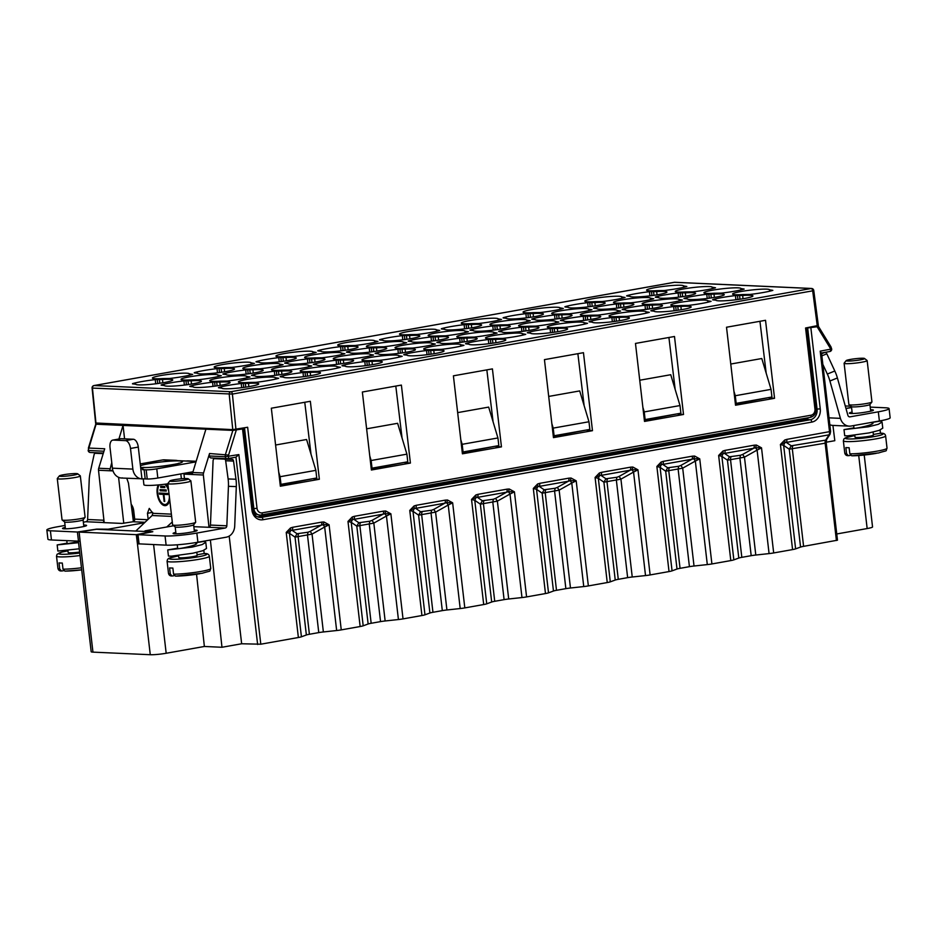 <?xml version="1.0" encoding="UTF-8"?>
<svg xmlns="http://www.w3.org/2000/svg" width="937" height="937" viewBox="0 0 937 937"><rect width="100%" height="100%" fill="white"/><g stroke="black" fill="none" stroke-linecap="round" stroke-linejoin="round"><path stroke-width="1.41" d="M707.868 302.206L707.728 300.777A18.588 1.851 -6.6 0 0 704.882 300.133A18.588 1.851 -6.6 0 0 684.022 301.737A18.588 1.851 -6.6 0 0 670.798 305.052A18.588 1.851 -6.6 0 0 673.644 305.696A18.588 1.851 -6.6 0 0 681.07 305.521L688.285 305.415A27.15 2.694 -6.6 0 0 711.066 301.363L711.066 301.363M711.007 301.374L707.728 300.777M218.567 387.766L221.823 388.129A18.588 1.851 -6.6 0 0 224.657 388.773A18.588 1.851 -6.6 0 0 245.494 387.18A18.588 1.851 -6.6 0 0 258.741 383.854A18.588 1.851 -6.6 0 0 255.906 383.21A18.588 1.851 -6.6 0 0 248.481 383.385L243.304 383.374L243.702 387.426M243.304 383.374L241.266 383.491A27.15 2.694 -6.6 0 0 218.485 387.543L218.508 387.766M241.219 382.624A18.588 1.851 -6.6 0 0 248.645 382.448L255.86 382.343A27.15 2.694 -6.6 0 0 278.64 378.29L275.302 377.705A18.588 1.851 -6.6 0 0 272.456 377.072A18.588 1.851 -6.6 0 0 251.596 378.665A18.588 1.851 -6.6 0 0 238.385 381.991A18.588 1.851 -6.6 0 0 241.219 382.624M280.339 376.779L283.595 377.142A18.588 1.851 -6.6 0 0 286.441 377.775A18.588 1.851 -6.6 0 0 307.266 376.182A18.588 1.851 -6.6 0 0 320.513 372.867A18.588 1.851 -6.6 0 0 317.678 372.223A18.588 1.851 -6.6 0 0 310.252 372.399L305.087 372.376L305.474 376.44M305.087 372.376L303.038 372.504A27.15 2.694 -6.6 0 0 280.257 376.557L280.28 376.779M302.991 371.638A18.588 1.851 -6.6 0 0 310.416 371.462L317.631 371.357A27.15 2.694 -6.6 0 0 340.412 367.304L337.074 366.718A18.588 1.851 -6.6 0 0 334.24 366.074A18.588 1.851 -6.6 0 0 313.38 367.679A18.588 1.851 -6.6 0 0 300.156 370.993A18.588 1.851 -6.6 0 0 302.991 371.638M342.122 365.793L345.378 366.144A18.588 1.851 -6.6 0 0 348.213 366.789A18.588 1.851 -6.6 0 0 369.037 365.196A18.588 1.851 -6.6 0 0 382.296 361.881A18.588 1.851 -6.6 0 0 379.45 361.237A18.588 1.851 -6.6 0 0 372.024 361.413L366.859 361.389L367.257 365.442M366.859 361.389L364.821 361.518A27.15 2.694 -6.6 0 0 342.028 365.571L342.064 365.781M364.762 360.651A18.588 1.851 -6.6 0 0 372.2 360.476L379.403 360.37A27.15 2.694 -6.6 0 0 402.196 356.306L398.846 355.732A18.588 1.851 -6.6 0 0 396.011 355.088A18.588 1.851 -6.6 0 0 375.151 356.681A18.588 1.851 -6.6 0 0 361.928 360.007A18.588 1.851 -6.6 0 0 364.762 360.651M403.894 354.795L407.15 355.158A18.588 1.851 -6.6 0 0 409.984 355.802A18.588 1.851 -6.6 0 0 430.809 354.209A18.588 1.851 -6.6 0 0 444.068 350.883A18.588 1.851 -6.6 0 0 441.233 350.239A18.588 1.851 -6.6 0 0 433.796 350.415L428.631 350.403L429.029 354.455M428.631 350.403L426.593 350.52A27.15 2.694 -6.6 0 0 403.8 354.573L403.835 354.795M426.546 349.653A18.588 1.851 -6.6 0 0 433.972 349.478L441.175 349.372A27.15 2.694 -6.6 0 0 463.967 345.32L460.617 344.734A18.588 1.851 -6.6 0 0 457.783 344.102A18.588 1.851 -6.6 0 0 436.923 345.694A18.588 1.851 -6.6 0 0 423.7 349.021A18.588 1.851 -6.6 0 0 426.546 349.653M465.666 343.809L468.922 344.172A18.588 1.851 -6.6 0 0 471.756 344.804A18.588 1.851 -6.6 0 0 492.593 343.211A18.588 1.851 -6.6 0 0 505.839 339.897A18.588 1.851 -6.6 0 0 503.005 339.253A18.588 1.851 -6.6 0 0 495.579 339.428L490.414 339.405L490.801 343.469M490.414 339.405L488.364 339.534A27.15 2.694 -6.6 0 0 465.584 343.586L465.607 343.809M488.318 338.667A18.588 1.851 -6.6 0 0 495.743 338.491L502.958 338.386A27.15 2.694 -6.6 0 0 525.739 334.333L522.401 333.748A18.588 1.851 -6.6 0 0 519.555 333.103A18.588 1.851 -6.6 0 0 498.707 334.708A18.588 1.851 -6.6 0 0 485.483 338.023A18.588 1.851 -6.6 0 0 488.318 338.667M527.449 332.822L530.693 333.174A18.588 1.851 -6.6 0 0 533.54 333.818A18.588 1.851 -6.6 0 0 554.364 332.225A18.588 1.851 -6.6 0 0 567.623 328.91A18.588 1.851 -6.6 0 0 564.777 328.266A18.588 1.851 -6.6 0 0 557.351 328.442L552.186 328.418L552.584 332.471M552.186 328.418L550.148 328.547A27.15 2.694 -6.6 0 0 527.355 332.6L527.379 332.811M550.089 327.681A18.588 1.851 -6.6 0 0 557.527 327.505L564.73 327.4A27.15 2.694 -6.6 0 0 587.511 323.335L584.173 322.761A18.588 1.851 -6.6 0 0 581.338 322.117A18.588 1.851 -6.6 0 0 560.478 323.71A18.588 1.851 -6.6 0 0 547.255 327.036A18.588 1.851 -6.6 0 0 550.089 327.681M589.221 321.824L592.477 322.187A18.588 1.851 -6.6 0 0 595.311 322.832A18.588 1.851 -6.6 0 0 616.136 321.239A18.588 1.851 -6.6 0 0 629.395 317.912A18.588 1.851 -6.6 0 0 626.56 317.268A18.588 1.851 -6.6 0 0 619.123 317.444L613.958 317.432L614.356 321.485M613.958 317.432L611.92 317.549A27.15 2.694 -6.6 0 0 589.127 321.602L589.162 321.824M611.861 316.683A18.588 1.851 -6.6 0 0 619.298 316.507L626.502 316.401A27.15 2.694 -6.6 0 0 649.294 312.349L645.944 311.763A18.588 1.851 -6.6 0 0 643.11 311.131A18.588 1.851 -6.6 0 0 622.25 312.724A18.588 1.851 -6.6 0 0 609.027 316.05A18.588 1.851 -6.6 0 0 611.861 316.683M650.992 310.838L654.249 311.201A18.588 1.851 -6.6 0 0 657.083 311.834A18.588 1.851 -6.6 0 0 677.919 310.241A18.588 1.851 -6.6 0 0 691.166 306.926A18.588 1.851 -6.6 0 0 688.332 306.282A18.588 1.851 -6.6 0 0 680.906 306.458L675.729 306.434L676.127 310.498M675.729 306.434L673.691 306.563A27.15 2.694 -6.6 0 0 650.91 310.615L650.934 310.838M712.764 299.852L716.02 300.203A18.588 1.851 -6.6 0 0 718.866 300.847A18.588 1.851 -6.6 0 0 739.691 299.254A18.588 1.851 -6.6 0 0 752.938 295.94A18.588 1.851 -6.6 0 0 750.104 295.296A18.588 1.851 -6.6 0 0 742.678 295.471L737.513 295.448L737.899 299.5M737.513 295.448L735.463 295.577A27.15 2.694 -6.6 0 0 712.682 299.629L712.706 299.84M735.416 294.71A18.588 1.851 -6.6 0 0 742.842 294.534L750.057 294.429A27.15 2.694 -6.6 0 0 772.838 290.365L769.5 289.791A18.588 1.851 -6.6 0 0 766.665 289.146A18.588 1.851 -6.6 0 0 745.805 290.739A18.588 1.851 -6.6 0 0 732.582 294.066A18.588 1.851 -6.6 0 0 735.416 294.71M189.906 386.477L193.163 386.829A18.588 1.851 -6.6 0 0 195.997 387.473A18.588 1.851 -6.6 0 0 216.822 385.88A18.588 1.851 -6.6 0 0 230.08 382.565A18.588 1.851 -6.6 0 0 227.246 381.921A18.588 1.851 -6.6 0 0 219.808 382.097L214.643 382.073L215.041 386.126M214.643 382.073L212.605 382.202A27.15 2.694 -6.6 0 0 189.813 386.255L189.848 386.466M212.547 381.336A18.588 1.851 -6.6 0 0 219.984 381.16L227.187 381.054A27.15 2.694 -6.6 0 0 249.98 376.99L246.63 376.416A18.588 1.851 -6.6 0 0 243.796 375.772A18.588 1.851 -6.6 0 0 222.936 377.365A18.588 1.851 -6.6 0 0 209.712 380.691A18.588 1.851 -6.6 0 0 212.547 381.336M251.678 375.479L254.934 375.842A18.588 1.851 -6.6 0 0 257.769 376.487A18.588 1.851 -6.6 0 0 278.605 374.894A18.588 1.851 -6.6 0 0 291.852 371.567A18.588 1.851 -6.6 0 0 289.018 370.923A18.588 1.851 -6.6 0 0 281.58 371.099L276.415 371.087L276.813 375.14M276.415 371.087L274.377 371.204A27.15 2.694 -6.6 0 0 251.596 375.257L251.62 375.479M274.33 370.338A18.588 1.851 -6.6 0 0 281.756 370.162L288.971 370.056A27.15 2.694 -6.6 0 0 311.752 366.004L308.414 365.418A18.588 1.851 -6.6 0 0 305.567 364.786A18.588 1.851 -6.6 0 0 284.707 366.379A18.588 1.851 -6.6 0 0 271.484 369.705A18.588 1.851 -6.6 0 0 274.33 370.338M313.45 364.493L316.706 364.856A18.588 1.851 -6.6 0 0 319.552 365.489A18.588 1.851 -6.6 0 0 340.377 363.896A18.588 1.851 -6.6 0 0 353.624 360.581A18.588 1.851 -6.6 0 0 350.789 359.937A18.588 1.851 -6.6 0 0 343.364 360.113L338.198 360.089L338.585 364.153M338.198 360.089L336.149 360.218A27.15 2.694 -6.6 0 0 313.368 364.27L313.391 364.493M336.102 359.351A18.588 1.851 -6.6 0 0 343.528 359.176L350.743 359.07A27.15 2.694 -6.6 0 0 373.523 355.018L370.185 354.432A18.588 1.851 -6.6 0 0 367.351 353.788A18.588 1.851 -6.6 0 0 346.491 355.392A18.588 1.851 -6.6 0 0 333.267 358.707A18.588 1.851 -6.6 0 0 336.102 359.351M375.233 353.507L378.489 353.858A18.588 1.851 -6.6 0 0 381.324 354.502A18.588 1.851 -6.6 0 0 402.149 352.909A18.588 1.851 -6.6 0 0 415.407 349.595A18.588 1.851 -6.6 0 0 412.561 348.951A18.588 1.851 -6.6 0 0 405.135 349.126L399.97 349.103L400.368 353.155M399.97 349.103L397.932 349.232A27.15 2.694 -6.6 0 0 375.14 353.284L375.175 353.495M397.874 348.365A18.588 1.851 -6.6 0 0 405.311 348.189L412.514 348.084A27.15 2.694 -6.6 0 0 435.307 344.02L431.957 343.446A18.588 1.851 -6.6 0 0 429.123 342.801A18.588 1.851 -6.6 0 0 408.263 344.394A18.588 1.851 -6.6 0 0 395.039 347.721A18.588 1.851 -6.6 0 0 397.874 348.365M437.005 342.509L440.261 342.872A18.588 1.851 -6.6 0 0 443.096 343.516A18.588 1.851 -6.6 0 0 463.92 341.923A18.588 1.851 -6.6 0 0 477.179 338.597A18.588 1.851 -6.6 0 0 474.345 337.952A18.588 1.851 -6.6 0 0 466.907 338.128L461.742 338.116L462.14 342.169M461.742 338.116L459.704 338.234A27.15 2.694 -6.6 0 0 436.911 342.286L436.947 342.509M459.657 337.367A18.588 1.851 -6.6 0 0 467.083 337.191L474.286 337.086A27.15 2.694 -6.6 0 0 497.078 333.033L493.729 332.448A18.588 1.851 -6.6 0 0 490.894 331.815A18.588 1.851 -6.6 0 0 470.034 333.408A18.588 1.851 -6.6 0 0 456.811 336.734A18.588 1.851 -6.6 0 0 459.657 337.367M498.777 331.522L502.033 331.885A18.588 1.851 -6.6 0 0 504.867 332.518A18.588 1.851 -6.6 0 0 525.704 330.925A18.588 1.851 -6.6 0 0 538.951 327.61A18.588 1.851 -6.6 0 0 536.116 326.966A18.588 1.851 -6.6 0 0 528.691 327.142L523.525 327.118L523.912 331.183M523.525 327.118L521.476 327.247A27.15 2.694 -6.6 0 0 498.695 331.3L498.718 331.522M521.429 326.381A18.588 1.851 -6.6 0 0 528.855 326.205L536.069 326.099A27.15 2.694 -6.6 0 0 558.85 322.047L555.512 321.461A18.588 1.851 -6.6 0 0 552.666 320.817A18.588 1.851 -6.6 0 0 531.818 322.422A18.588 1.851 -6.6 0 0 518.594 325.736A18.588 1.851 -6.6 0 0 521.429 326.381M560.549 320.536L563.805 320.887A18.588 1.851 -6.6 0 0 566.651 321.532A18.588 1.851 -6.6 0 0 587.476 319.939A18.588 1.851 -6.6 0 0 600.734 316.624A18.588 1.851 -6.6 0 0 597.888 315.98A18.588 1.851 -6.6 0 0 590.462 316.156L585.297 316.132L585.695 320.185M585.297 316.132L583.247 316.261A27.15 2.694 -6.6 0 0 560.467 320.313L560.49 320.524M583.201 315.394A18.588 1.851 -6.6 0 0 590.626 315.219L597.841 315.113A27.15 2.694 -6.6 0 0 620.622 311.049L617.284 310.475A18.588 1.851 -6.6 0 0 614.449 309.831A18.588 1.851 -6.6 0 0 593.589 311.424A18.588 1.851 -6.6 0 0 580.366 314.75A18.588 1.851 -6.6 0 0 583.201 315.394M622.332 309.538L625.588 309.901A18.588 1.851 -6.6 0 0 628.422 310.545A18.588 1.851 -6.6 0 0 649.247 308.952A18.588 1.851 -6.6 0 0 662.506 305.626A18.588 1.851 -6.6 0 0 659.671 304.982A18.588 1.851 -6.6 0 0 652.234 305.157L647.069 305.146L647.467 309.198M647.069 305.146L645.031 305.263A27.15 2.694 -6.6 0 0 622.238 309.315L622.273 309.538M644.972 304.396A18.588 1.851 -6.6 0 0 652.41 304.22L659.613 304.115A27.15 2.694 -6.6 0 0 682.405 300.063L679.056 299.477A18.588 1.851 -6.6 0 0 676.221 298.844A18.588 1.851 -6.6 0 0 655.361 300.437A18.588 1.851 -6.6 0 0 642.138 303.764A18.588 1.851 -6.6 0 0 644.972 304.396M684.104 298.552L687.36 298.915A18.588 1.851 -6.6 0 0 690.194 299.547A18.588 1.851 -6.6 0 0 711.019 297.954A18.588 1.851 -6.6 0 0 724.278 294.64A18.588 1.851 -6.6 0 0 721.443 293.995A18.588 1.851 -6.6 0 0 714.006 294.171L708.841 294.148L709.239 298.212M708.841 294.148L706.803 294.277A27.15 2.694 -6.6 0 0 684.022 298.329L684.045 298.552M706.756 293.41A18.588 1.851 -6.6 0 0 714.181 293.234L721.385 293.129A27.15 2.694 -6.6 0 0 744.177 289.076L740.839 288.491A18.588 1.851 -6.6 0 0 737.993 287.846A18.588 1.851 -6.6 0 0 717.133 289.451A18.588 1.851 -6.6 0 0 703.91 292.766A18.588 1.851 -6.6 0 0 706.756 293.41M161.234 385.177L164.49 385.54A18.588 1.851 -6.6 0 0 167.336 386.173A18.588 1.851 -6.6 0 0 188.161 384.58A18.588 1.851 -6.6 0 0 201.42 381.265A18.588 1.851 -6.6 0 0 198.574 380.621A18.588 1.851 -6.6 0 0 191.148 380.797L185.983 380.773L186.381 384.838M185.983 380.773L183.933 380.902A27.15 2.694 -6.6 0 0 161.152 384.955L161.176 385.177M183.886 380.035A18.588 1.851 -6.6 0 0 191.312 379.86L198.527 379.754A27.15 2.694 -6.6 0 0 221.308 375.702L217.97 375.116A18.588 1.851 -6.6 0 0 215.135 374.472A18.588 1.851 -6.6 0 0 194.275 376.077A18.588 1.851 -6.6 0 0 181.052 379.391A18.588 1.851 -6.6 0 0 183.886 380.035M223.018 374.191L226.274 374.542A18.588 1.851 -6.6 0 0 229.108 375.187A18.588 1.851 -6.6 0 0 249.933 373.594A18.588 1.851 -6.6 0 0 263.192 370.279A18.588 1.851 -6.6 0 0 260.345 369.635A18.588 1.851 -6.6 0 0 252.92 369.81L247.755 369.787L248.153 373.84M247.755 369.787L245.717 369.916A27.15 2.694 -6.6 0 0 222.924 373.968L222.959 374.179M245.658 369.049A18.588 1.851 -6.6 0 0 253.095 368.873L260.299 368.768A27.15 2.694 -6.6 0 0 283.091 364.704L279.741 364.13A18.588 1.851 -6.6 0 0 276.907 363.486A18.588 1.851 -6.6 0 0 256.047 365.079A18.588 1.851 -6.6 0 0 242.824 368.405A18.588 1.851 -6.6 0 0 245.658 369.049M284.789 363.193L288.046 363.556A18.588 1.851 -6.6 0 0 290.88 364.2A18.588 1.851 -6.6 0 0 311.705 362.607A18.588 1.851 -6.6 0 0 324.963 359.281A18.588 1.851 -6.6 0 0 322.129 358.637A18.588 1.851 -6.6 0 0 314.691 358.812L309.526 358.789L309.924 362.853M309.526 358.789L307.488 358.918A27.15 2.694 -6.6 0 0 284.707 362.97L284.731 363.193M307.441 358.051A18.588 1.851 -6.6 0 0 314.867 357.875L322.07 357.77A27.15 2.694 -6.6 0 0 344.863 353.717L341.525 353.132A18.588 1.851 -6.6 0 0 338.679 352.499A18.588 1.851 -6.6 0 0 317.819 354.092A18.588 1.851 -6.6 0 0 304.595 357.419A18.588 1.851 -6.6 0 0 307.441 358.051M346.561 352.207L349.817 352.57A18.588 1.851 -6.6 0 0 352.663 353.202A18.588 1.851 -6.6 0 0 373.488 351.609A18.588 1.851 -6.6 0 0 386.735 348.295A18.588 1.851 -6.6 0 0 383.901 347.65A18.588 1.851 -6.6 0 0 376.475 347.826L371.31 347.803L371.696 351.867M371.31 347.803L369.26 347.932A27.15 2.694 -6.6 0 0 346.479 351.984L346.503 352.207M369.213 347.065A18.588 1.851 -6.6 0 0 376.639 346.889L383.854 346.784A27.15 2.694 -6.6 0 0 406.635 342.731L403.297 342.146A18.588 1.851 -6.6 0 0 400.462 341.501A18.588 1.851 -6.6 0 0 379.602 343.106A18.588 1.851 -6.6 0 0 366.379 346.421A18.588 1.851 -6.6 0 0 369.213 347.065M408.345 341.22L411.589 341.572A18.588 1.851 -6.6 0 0 414.435 342.216A18.588 1.851 -6.6 0 0 435.26 340.623A18.588 1.851 -6.6 0 0 448.518 337.308A18.588 1.851 -6.6 0 0 445.672 336.664A18.588 1.851 -6.6 0 0 438.247 336.84L433.081 336.816L433.48 340.869M433.081 336.816L431.043 336.945A27.15 2.694 -6.6 0 0 408.251 340.998L408.274 341.209M430.985 336.078A18.588 1.851 -6.6 0 0 438.422 335.903L445.625 335.797A27.15 2.694 -6.6 0 0 468.406 331.733L465.068 331.159A18.588 1.851 -6.6 0 0 462.234 330.515A18.588 1.851 -6.6 0 0 441.374 332.108A18.588 1.851 -6.6 0 0 428.15 335.434A18.588 1.851 -6.6 0 0 430.985 336.078M470.116 330.222L473.372 330.585A18.588 1.851 -6.6 0 0 476.207 331.229A18.588 1.851 -6.6 0 0 497.032 329.637A18.588 1.851 -6.6 0 0 510.29 326.31A18.588 1.851 -6.6 0 0 507.456 325.666A18.588 1.851 -6.6 0 0 500.018 325.842L494.853 325.818L495.251 329.883M494.853 325.818L492.815 325.947A27.15 2.694 -6.6 0 0 470.023 330L470.058 330.222M492.768 325.08A18.588 1.851 -6.6 0 0 500.194 324.905L507.397 324.799A27.15 2.694 -6.6 0 0 530.19 320.747L526.84 320.161A18.588 1.851 -6.6 0 0 524.006 319.529A18.588 1.851 -6.6 0 0 503.146 321.122A18.588 1.851 -6.6 0 0 489.922 324.448A18.588 1.851 -6.6 0 0 492.768 325.08M531.888 319.236L535.144 319.599A18.588 1.851 -6.6 0 0 537.979 320.231A18.588 1.851 -6.6 0 0 558.815 318.639A18.588 1.851 -6.6 0 0 572.062 315.324A18.588 1.851 -6.6 0 0 569.227 314.68A18.588 1.851 -6.6 0 0 561.802 314.855L556.625 314.832L557.023 318.896M556.625 314.832L554.587 314.961A27.15 2.694 -6.6 0 0 531.806 319.013L531.829 319.236M554.54 314.094A18.588 1.851 -6.6 0 0 561.966 313.918L569.181 313.813A27.15 2.694 -6.6 0 0 591.961 309.76L588.623 309.175A18.588 1.851 -6.6 0 0 585.777 308.531A18.588 1.851 -6.6 0 0 564.917 310.135A18.588 1.851 -6.6 0 0 551.706 313.45A18.588 1.851 -6.6 0 0 554.54 314.094M593.66 308.25L596.916 308.601A18.588 1.851 -6.6 0 0 599.762 309.245A18.588 1.851 -6.6 0 0 620.587 307.652A18.588 1.851 -6.6 0 0 633.845 304.338A18.588 1.851 -6.6 0 0 630.999 303.693A18.588 1.851 -6.6 0 0 623.573 303.869L618.408 303.846L618.807 307.898M618.408 303.846L616.359 303.975A27.15 2.694 -6.6 0 0 593.578 308.027L593.601 308.238M616.312 303.108A18.588 1.851 -6.6 0 0 623.737 302.932L630.952 302.827A27.15 2.694 -6.6 0 0 653.733 298.762L650.395 298.189A18.588 1.851 -6.6 0 0 647.561 297.544A18.588 1.851 -6.6 0 0 626.701 299.137A18.588 1.851 -6.6 0 0 613.477 302.464A18.588 1.851 -6.6 0 0 616.312 303.108M655.443 297.252L658.699 297.615A18.588 1.851 -6.6 0 0 661.534 298.259A18.588 1.851 -6.6 0 0 682.359 296.666A18.588 1.851 -6.6 0 0 695.617 293.34A18.588 1.851 -6.6 0 0 692.771 292.695A18.588 1.851 -6.6 0 0 685.345 292.871L680.18 292.848L680.578 296.912M680.18 292.848L678.142 292.976A27.15 2.694 -6.6 0 0 655.35 297.029L655.385 297.252M678.083 292.11A18.588 1.851 -6.6 0 0 685.521 291.934L692.724 291.829A27.15 2.694 -6.6 0 0 715.517 287.776L712.167 287.19A18.588 1.851 -6.6 0 0 709.332 286.558A18.588 1.851 -6.6 0 0 688.472 288.151A18.588 1.851 -6.6 0 0 675.249 291.477A18.588 1.851 -6.6 0 0 678.083 292.11M132.574 383.877L135.83 384.24A18.588 1.851 -6.6 0 0 138.664 384.884A18.588 1.851 -6.6 0 0 159.501 383.292A18.588 1.851 -6.6 0 0 172.748 379.965A18.588 1.851 -6.6 0 0 169.913 379.321A18.588 1.851 -6.6 0 0 162.488 379.497L157.311 379.473L157.709 383.538M157.311 379.473L155.273 379.602A27.15 2.694 -6.6 0 0 132.492 383.655L132.515 383.877M155.226 378.735A18.588 1.851 -6.6 0 0 162.651 378.56L169.866 378.454A27.15 2.694 -6.6 0 0 192.647 374.402L189.309 373.816A18.588 1.851 -6.6 0 0 186.463 373.184A18.588 1.851 -6.6 0 0 165.603 374.777A18.588 1.851 -6.6 0 0 152.391 378.103A18.588 1.851 -6.6 0 0 155.226 378.735M194.346 372.891L197.602 373.254A18.588 1.851 -6.6 0 0 200.448 373.886A18.588 1.851 -6.6 0 0 221.273 372.294A18.588 1.851 -6.6 0 0 234.519 368.979A18.588 1.851 -6.6 0 0 231.685 368.335A18.588 1.851 -6.6 0 0 224.259 368.51L219.094 368.487L219.481 372.551M219.094 368.487L217.044 368.616A27.15 2.694 -6.6 0 0 194.264 372.668L194.287 372.891M216.997 367.749A18.588 1.851 -6.6 0 0 224.423 367.573L231.638 367.468A27.15 2.694 -6.6 0 0 254.419 363.415L251.081 362.83A18.588 1.851 -6.6 0 0 248.246 362.186A18.588 1.851 -6.6 0 0 227.386 363.79A18.588 1.851 -6.6 0 0 214.163 367.105A18.588 1.851 -6.6 0 0 216.997 367.749M256.129 361.905L259.385 362.256A18.588 1.851 -6.6 0 0 262.219 362.9A18.588 1.851 -6.6 0 0 283.044 361.307A18.588 1.851 -6.6 0 0 296.303 357.993A18.588 1.851 -6.6 0 0 293.457 357.348A18.588 1.851 -6.6 0 0 286.031 357.524L280.866 357.501L281.264 361.553M280.866 357.501L278.828 357.629A27.15 2.694 -6.6 0 0 256.035 361.682L256.07 361.893M278.769 356.763A18.588 1.851 -6.6 0 0 286.207 356.587L293.41 356.482A27.15 2.694 -6.6 0 0 316.202 352.417L312.853 351.843A18.588 1.851 -6.6 0 0 310.018 351.199A18.588 1.851 -6.6 0 0 289.158 352.792A18.588 1.851 -6.6 0 0 275.935 356.119A18.588 1.851 -6.6 0 0 278.769 356.763M317.901 350.906L321.157 351.27A18.588 1.851 -6.6 0 0 323.991 351.914A18.588 1.851 -6.6 0 0 344.816 350.321A18.588 1.851 -6.6 0 0 358.075 346.995A18.588 1.851 -6.6 0 0 355.24 346.35A18.588 1.851 -6.6 0 0 347.803 346.526L342.637 346.503L343.036 350.567M342.637 346.503L340.599 346.631A27.15 2.694 -6.6 0 0 317.807 350.684L317.842 350.906M340.553 345.765A18.588 1.851 -6.6 0 0 347.978 345.589L355.182 345.484A27.15 2.694 -6.6 0 0 377.974 341.431L374.624 340.845A18.588 1.851 -6.6 0 0 371.79 340.213A18.588 1.851 -6.6 0 0 350.93 341.806A18.588 1.851 -6.6 0 0 337.707 345.132A18.588 1.851 -6.6 0 0 340.553 345.765M379.672 339.92L382.928 340.283A18.588 1.851 -6.6 0 0 385.763 340.916A18.588 1.851 -6.6 0 0 406.599 339.323A18.588 1.851 -6.6 0 0 419.846 336.008A18.588 1.851 -6.6 0 0 417.012 335.364A18.588 1.851 -6.6 0 0 409.586 335.54L404.421 335.516L404.807 339.581M404.421 335.516L402.371 335.645A27.15 2.694 -6.6 0 0 379.59 339.698L379.614 339.92M402.324 334.778A18.588 1.851 -6.6 0 0 409.75 334.603L416.965 334.497A27.15 2.694 -6.6 0 0 439.746 330.445L436.408 329.859A18.588 1.851 -6.6 0 0 433.562 329.215A18.588 1.851 -6.6 0 0 412.713 330.82A18.588 1.851 -6.6 0 0 399.49 334.134A18.588 1.851 -6.6 0 0 402.324 334.778M441.456 328.934L444.7 329.285A18.588 1.851 -6.6 0 0 447.546 329.929A18.588 1.851 -6.6 0 0 468.371 328.337A18.588 1.851 -6.6 0 0 481.63 325.022A18.588 1.851 -6.6 0 0 478.784 324.378A18.588 1.851 -6.6 0 0 471.358 324.553L466.193 324.53L466.591 328.582M466.193 324.53L464.155 324.659A27.15 2.694 -6.6 0 0 441.362 328.711L441.386 328.922M464.096 323.792A18.588 1.851 -6.6 0 0 471.534 323.616L478.737 323.511A27.15 2.694 -6.6 0 0 501.518 319.447L498.179 318.873A18.588 1.851 -6.6 0 0 495.345 318.229A18.588 1.851 -6.6 0 0 474.485 319.822A18.588 1.851 -6.6 0 0 461.262 323.148A18.588 1.851 -6.6 0 0 464.096 323.792M503.228 317.936L506.484 318.299A18.588 1.851 -6.6 0 0 509.318 318.943A18.588 1.851 -6.6 0 0 530.143 317.35A18.588 1.851 -6.6 0 0 543.401 314.024A18.588 1.851 -6.6 0 0 540.567 313.38A18.588 1.851 -6.6 0 0 533.13 313.555L527.964 313.532L528.363 317.596M527.964 313.532L525.926 313.661A27.15 2.694 -6.6 0 0 503.134 317.713L503.169 317.936M525.868 312.794A18.588 1.851 -6.6 0 0 533.305 312.618L540.508 312.513A27.15 2.694 -6.6 0 0 563.301 308.46L559.951 307.875A18.588 1.851 -6.6 0 0 557.117 307.242A18.588 1.851 -6.6 0 0 536.257 308.835A18.588 1.851 -6.6 0 0 523.033 312.162A18.588 1.851 -6.6 0 0 525.868 312.794M564.999 306.949L568.255 307.313A18.588 1.851 -6.6 0 0 571.09 307.945A18.588 1.851 -6.6 0 0 591.926 306.352A18.588 1.851 -6.6 0 0 605.173 303.038A18.588 1.851 -6.6 0 0 602.339 302.393A18.588 1.851 -6.6 0 0 594.913 302.569L589.736 302.546L590.134 306.61M589.736 302.546L587.698 302.674A27.15 2.694 -6.6 0 0 564.917 306.727L564.941 306.949M587.651 301.808A18.588 1.851 -6.6 0 0 595.077 301.632L602.292 301.527A27.15 2.694 -6.6 0 0 625.073 297.474L621.735 296.888A18.588 1.851 -6.6 0 0 618.888 296.244A18.588 1.851 -6.6 0 0 598.029 297.849A18.588 1.851 -6.6 0 0 584.805 301.164A18.588 1.851 -6.6 0 0 587.651 301.808M626.771 295.963L630.027 296.315A18.588 1.851 -6.6 0 0 632.873 296.959A18.588 1.851 -6.6 0 0 653.698 295.366A18.588 1.851 -6.6 0 0 666.945 292.051A18.588 1.851 -6.6 0 0 664.11 291.407A18.588 1.851 -6.6 0 0 656.685 291.583L651.52 291.559L651.906 295.612M651.52 291.559L649.47 291.688A27.15 2.694 -6.6 0 0 626.689 295.741L626.712 295.951M649.423 290.821A18.588 1.851 -6.6 0 0 656.849 290.646L664.064 290.54A27.15 2.694 -6.6 0 0 686.844 286.476L683.506 285.902A18.588 1.851 -6.6 0 0 680.672 285.258A18.588 1.851 -6.6 0 0 659.812 286.851A18.588 1.851 -6.6 0 0 646.589 290.177A18.588 1.851 -6.6 0 0 649.423 290.821M818.001 325.514L805.574 327.997L814.956 409.047A5.411 4.591 -87.4 0 1 811.02 415.208L262.196 512.844A5.411 4.591 -87.4 0 1 257.031 508.311L247.649 427.26L232.763 429.626L96.722 423.044M371.392 470.011L362.361 392.017L401.387 385.084L410.406 463.065L371.392 470.011M462.421 453.813L453.403 375.831L492.417 368.885L501.447 446.879L462.421 453.813M553.462 437.626L544.444 359.632L583.458 352.687L592.477 430.68L553.462 437.626M644.504 421.427L635.473 343.434L674.488 336.488L683.518 414.482L644.504 421.427M735.533 405.229L726.515 327.236L765.529 320.302L774.548 398.284L735.533 405.229M280.35 486.209L271.332 408.216L310.346 401.282L319.365 479.264L280.35 486.209M262.196 512.844A2.319 1.206 79.9 0 1 261.376 515.081A2.319 1.206 79.9 0 1 261.236 515.092A7.73 6.559 -87.4 0 1 260.006 515.163L254.325 513.734M735.404 404.058L769.125 397.511M766.197 373.242L759.942 321.286M644.363 420.244L678.083 413.709M675.167 389.429L668.913 337.484M553.322 436.443L587.042 429.907M584.126 405.627L577.871 353.682M462.292 452.641L496.013 446.094M493.085 421.826L486.842 369.881M371.251 468.84L404.971 462.292M402.055 438.024L395.801 386.079M280.222 485.038L313.93 478.491M311.014 454.222L304.759 402.266M769.183 398.049L774.548 398.284M678.142 414.236L683.518 414.482M587.112 430.434L592.477 430.68M496.071 446.633L501.447 446.879M405.042 462.831L410.406 463.065M314 479.03L319.365 479.264M808.596 417.726A9.288 7.871 -87.4 0 1 805 419.495L257.64 516.884M639.737 380.235L670.74 374.718L680.004 405.557L644.246 411.917L645.124 419.565L644.281 419.53M548.695 396.433L579.698 390.916L588.975 421.755L553.205 428.115L554.095 435.764L553.24 435.728M457.666 412.62L488.669 407.103L497.934 437.954L462.175 444.314L463.054 451.962L462.21 451.927M366.625 428.818L397.628 423.301L406.904 454.152L371.134 460.512L372.024 468.16L371.169 468.113M275.583 445.016L306.586 439.5L315.863 470.339L280.093 476.71L280.983 484.359L280.128 484.312M730.766 364.036L761.781 358.52L771.046 389.359L735.287 395.73L736.166 403.367L735.322 403.332M118.917 439.008L123.04 425.433L96.089 424.215L98.268 423.547M103.948 451.224L88.16 450.451L96.089 424.215L97.061 423.758M240.985 428.443L243.608 428.631L242.531 428.947L232.856 430.399L123.04 425.433L124.586 438.844M112.791 470.21L109.699 470.772L111.749 462.585M103.375 453.086L90.362 452.501A2.319 1.968 92.6 0 1 88.511 450.533A5.177 4.392 92.6 0 1 88.734 448.05L104.71 448.776L98.713 468.242A4.287 3.643 92.6 0 0 98.514 470.257L104.183 522.635M134.12 521.101L132.398 506.214M836.764 533.961L867.158 528.55A11.607 1.148 -6.6 0 0 872.546 526.945L864.219 455.042M78.38 541.188L91.182 651.73A11.607 1.148 -6.6 0 0 92.95 652.129L150.271 654.717A11.607 1.148 -6.6 0 0 166.177 653.265L204.371 646.471L221.975 647.268L241.652 643.766L260.802 644.199L298.376 637.511A7.73 0.773 -6.6 0 0 301.421 636.797L306.364 634.981A7.73 0.773 173.4 0 1 309.397 634.267L318.767 632.604A7.73 0.773 173.4 0 1 323.37 631.96L336.652 630.531A7.73 0.773 -6.6 0 0 341.255 629.887L360.148 626.525A7.73 0.773 -6.6 0 0 363.193 625.811L368.136 623.995A7.73 0.773 173.4 0 1 371.169 623.281L380.539 621.618A7.73 0.773 173.4 0 1 385.142 620.973L398.424 619.533A7.73 0.773 -6.6 0 0 403.027 618.888L421.931 615.527A7.73 0.773 -6.6 0 0 424.965 614.813L429.907 613.009A7.73 0.773 173.4 0 1 432.953 612.294L442.311 610.619A7.73 0.773 173.4 0 1 446.926 609.975L460.196 608.546A7.73 0.773 -6.6 0 0 464.811 607.902L483.703 604.541A7.73 0.773 -6.6 0 0 486.736 603.826L491.679 602.011A7.73 0.773 173.4 0 1 494.724 601.296L504.094 599.633A7.73 0.773 173.4 0 1 508.697 598.989L521.979 597.56A7.73 0.773 -6.6 0 0 526.582 596.916L545.475 593.554A7.73 0.773 -6.6 0 0 548.52 592.84L553.462 591.024A7.73 0.773 173.4 0 1 556.496 590.31L565.866 588.647A7.73 0.773 173.4 0 1 570.469 588.003L583.751 586.562A7.73 0.773 -6.6 0 0 588.354 585.918L607.246 582.556A7.73 0.773 -6.6 0 0 610.292 581.842L615.234 580.038A7.73 0.773 173.4 0 1 618.279 579.324L627.638 577.649A7.73 0.773 173.4 0 1 632.241 577.005L645.523 575.576A7.73 0.773 -6.6 0 0 650.126 574.931L669.03 571.57A7.73 0.773 -6.6 0 0 672.063 570.856L677.006 569.04A7.73 0.773 173.4 0 1 680.051 568.326L689.421 566.662A7.73 0.773 173.4 0 1 694.024 566.018L707.306 564.589A7.73 0.773 -6.6 0 0 711.909 563.945L730.801 560.584A7.73 0.773 -6.6 0 0 733.847 559.869L738.789 558.054A7.73 0.773 173.4 0 1 741.823 557.339L751.193 555.676A7.73 0.773 173.4 0 1 755.796 555.032L769.078 553.591A7.73 0.773 -6.6 0 0 773.681 552.947L792.573 549.586A7.73 0.773 -6.6 0 0 795.618 548.871L800.561 547.067A7.73 0.773 173.4 0 1 803.595 546.353L837.479 540.192L826.223 442.873L825.146 443.189A3.865 2.015 79.9 0 1 825.638 440.132L829.046 434.838A3.865 2.015 -100.1 0 0 829.526 431.781L820.203 351.152L821.187 353.038M832.923 425.41L834.808 440.695L826.176 442.229M836.413 540.508L825.146 443.189L789.235 449.21L800.561 547.067M786.822 439.371L784.702 440.027L784.937 442.522L786.342 442.428A3.865 2.015 79.9 0 0 786.822 439.371L830.604 431.453L830.053 434.194A2.319 1.722 -147.3 0 1 829.046 434.838L786.342 442.428L791.25 445.801L789.235 449.21L783.637 445.368L780.416 444.489L784.937 442.522L783.637 445.368L795.618 548.871M290.505 527.953L292.625 527.297A3.865 2.015 79.9 0 1 292.133 530.354L290.728 530.436L289.439 533.294L286.218 532.415L290.728 530.436L290.505 527.953L286.218 532.415L298.376 637.511M321.789 522.108L323.968 521.991L323.171 524.673L329.098 524.79L324.67 527.016L323.171 524.673L321.297 525.165A3.865 2.015 -100.1 0 0 321.789 522.108L292.625 527.297M352.277 516.955L354.397 516.31A3.865 2.015 79.9 0 1 353.917 519.367L352.511 519.449L351.211 522.296L347.99 521.429L352.511 519.449L352.277 516.955L347.99 521.429L360.148 626.525M383.561 511.122L385.739 511.005L384.943 513.675L390.87 513.792L386.454 516.029L384.943 513.675L383.069 514.179A3.865 2.015 -100.1 0 0 383.561 511.122L354.397 516.31M414.049 505.968L416.18 505.312A3.865 2.015 79.9 0 1 415.688 508.369L414.283 508.463L412.994 511.309L409.762 510.431L414.283 508.463L414.049 505.968L409.762 510.431L421.931 615.527M445.333 500.124L447.523 500.018L446.726 502.689L452.641 502.806L448.226 505.043L446.726 502.689L444.852 503.181A3.865 2.015 -100.1 0 0 445.333 500.124L416.18 505.312M475.832 494.982L477.952 494.326A3.865 2.015 79.9 0 1 477.46 497.383L476.055 497.465L474.766 500.323L471.545 499.444L476.055 497.465L475.832 494.982L471.545 499.444L483.703 604.541M507.116 489.137L509.295 489.02L508.498 491.702L514.425 491.82L509.997 494.045L508.498 491.702L506.624 492.194A3.865 2.015 -100.1 0 0 507.116 489.137L477.952 494.326M537.604 483.984L539.724 483.34A3.865 2.015 79.9 0 1 539.243 486.397L537.826 486.479L536.538 489.325L533.317 488.458L537.826 486.479L537.604 483.984L533.317 488.458L545.475 593.554M568.888 478.151L571.066 478.034L570.27 480.704L576.196 480.822L571.769 483.059L570.27 480.704L568.396 481.208A3.865 2.015 -100.1 0 0 568.888 478.151L539.724 483.34M599.375 472.998L601.495 472.342A3.865 2.015 79.9 0 1 601.015 475.399L599.61 475.492L598.321 478.338L595.089 477.46L599.61 475.492L599.375 472.998L595.089 477.46L607.246 582.556M630.66 467.153L632.85 467.048L632.042 469.718L637.968 469.835L633.553 472.072L632.042 469.718L630.179 470.21A3.865 2.015 -100.1 0 0 630.66 467.153L601.495 472.342M661.147 462.011L663.279 461.355A3.865 2.015 79.9 0 1 662.787 464.412L661.381 464.494L660.093 467.352L656.872 466.474L661.381 464.494L661.147 462.011L656.872 466.474L669.03 571.57M692.431 456.167L694.622 456.05L693.825 458.732L699.74 458.849L695.324 461.074L693.825 458.732L691.951 459.224A3.865 2.015 -100.1 0 0 692.431 456.167L663.279 461.355M722.931 451.013L725.051 450.369A3.865 2.015 79.9 0 1 724.559 453.426L723.153 453.508L721.865 456.354L718.644 455.487L723.153 453.508L722.931 451.013L718.644 455.487L730.801 560.584M754.215 445.18L756.393 445.063L755.597 447.734L761.523 447.851L757.096 450.088L755.597 447.734L753.723 448.237A3.865 2.015 -100.1 0 0 754.215 445.18L725.051 450.369M815.822 326.181L818.095 326.275L817.111 326.732L806.698 328.079M208.986 527.121L203.341 475A4.287 3.643 -87.4 0 1 203.54 472.986L209.537 453.52L228.581 455.054A2.858 2.424 -87.4 0 0 228.464 456.424A2.319 1.206 79.9 0 1 227.632 458.65A2.319 1.206 79.9 0 1 227.492 458.661A2.319 1.968 -87.4 0 1 225.278 456.717L238.865 454.574L235.948 457.162L227.773 458.615M209.537 453.52A5.177 4.392 92.6 0 0 209.314 455.991A2.319 1.968 92.6 0 0 211.153 457.959L227.129 458.685A2.319 2.319 0 0 0 227.632 458.65L235.948 457.162M229.19 536.069L241.652 643.766M221.975 647.268L210.38 540.017M192.202 473.15L183.98 474.122L192.167 474.497L205.906 429.181M196.559 574.264L204.371 646.471M184.437 478.584L183.98 474.122M222.256 458.978L214.386 458.661A2.319 1.23 92.2 0 0 213.074 460.934L210.45 525.071L226.836 525.809A2.319 1.968 92.6 0 1 225.138 528.023L196.84 533.059A23.202 2.307 173.4 0 1 165.053 535.976L137.669 534.676L138.735 543.847L166.118 545.147A23.202 2.307 -6.6 0 0 197.906 542.23L226.192 537.206A11.607 9.838 -87.4 0 0 234.707 526.114L236.311 486.608A23.202 12.298 -87.8 0 0 235.983 479.252L233.536 461.074A2.319 1.23 -87.8 0 0 232.435 459.435L214.397 458.661A2.319 1.23 92.2 0 1 214.397 458.661L224.564 459.13A2.319 1.23 92.2 0 1 225.665 460.77L228.113 478.936A23.202 12.298 92.2 0 1 228.441 486.303L236.311 486.608M138.758 543.87A11.607 1.148 173.4 0 1 137.446 543.858L136.298 534.676L79.141 532.087L80.125 541.258A11.607 1.148 173.4 0 1 79.153 541.176L80.102 541.106M138.711 543.624L137.446 543.858L150.271 654.717M79.141 532.087L96.488 529.276L151.197 531.747L136.298 534.676M151.197 531.747L150.482 532.263M137.669 534.676L152.825 531.712L145.012 530.857L173.685 525.762M131.157 504.176L131.906 505.348A7.73 4.029 -100.1 0 1 133.733 510.817L134.694 519.121A2.319 1.968 -87.4 0 1 133.007 521.757L122.021 523.432L103.187 522.588L103.796 521.159A2.319 1.968 92.6 0 0 103.96 520.574M50.399 530.787L51.453 539.97A23.202 2.307 -6.6 0 1 47.916 539.162L46.85 529.991A23.202 2.307 173.4 0 0 50.399 530.787L77.42 532.017L96.78 529.112L108.153 529.194L108.224 529.803M51.453 539.97L79.153 541.176M98.514 470.257L113.014 470.913M123.778 523.338L118.577 477.32M126.776 478.268L128.474 483.176L133.394 521.64M46.85 529.991A23.202 2.307 173.4 0 1 57.614 526.758L65.028 525.446M83.346 522.19L85.911 521.733A2.319 1.968 -87.4 0 0 87.609 519.508L103.925 520.246M144.556 522.717L108.153 529.194M83.674 525.083A10.635 1.054 -6.6 0 1 86.579 525.47A10.635 1.054 -6.6 0 1 81.648 526.945L78.72 527.461A10.635 1.054 -6.6 0 1 68.038 528.726A10.635 1.054 -6.6 0 1 62.521 528.433A10.635 1.054 -6.6 0 1 65.262 527.39M103.211 453.637L95.293 453.285A2.319 1.23 92.2 0 0 94.063 454.808L90.151 472.705A23.202 12.298 92.2 0 0 89.214 480.002L87.609 519.508M95.293 453.285L103.164 453.59L95.293 453.285M152.649 512.363L147.46 513.289L148.151 519.297M147.46 513.289L149.264 508.404L152.825 513.312L171.377 514.144M165.533 484.136A10.834 5.634 -100.1 0 1 168.367 488.177A11.994 6.243 -100.1 0 0 165.908 484.089M158.201 484.933A11.994 6.243 -100.1 0 0 157.193 493.518A11.994 6.243 -100.1 0 0 165.638 505.605A11.994 6.243 -100.1 0 0 169.726 499.925M195.868 461.262L188.114 460.91A11.607 9.838 92.6 0 0 186.264 461.039L173.977 460.477A11.607 9.838 -87.4 0 1 175.84 460.36A11.607 9.838 -87.4 0 1 177.667 460.641M175.84 460.36L164.373 459.844A11.607 9.838 92.6 0 0 162.523 459.962L140.234 463.92M119.022 477.495L119.022 477.495A7.73 0.773 -6.6 0 0 119.749 477.729M195.669 461.918L156.772 468.84A7.73 0.773 173.4 0 1 146.172 469.812L143.033 469.718M121.623 478.034L147.226 478.994A7.73 0.773 -6.6 0 0 157.826 478.022L192.565 471.838M122.255 477.858L121.505 478.034A11.607 9.838 92.6 0 1 112.405 468.184L132.878 469.109A11.607 9.838 -87.4 0 0 141.979 478.959L138.289 447.078A7.73 4.029 -100.1 0 0 133.312 439.242L121.025 438.692A7.73 4.029 -100.1 0 0 120.557 438.715L112.756 440.109A7.73 4.029 79.9 0 1 113.225 440.074L125.511 440.636A7.73 4.029 79.9 0 1 130.489 448.46L132.878 469.109M142.436 469.648L144.122 469.718L140.679 467.715M193.854 526.688L208.213 527.262L210.263 525.973A2.319 1.968 -87.4 0 0 210.45 525.071M175.816 532.392A10.635 1.054 -6.6 0 0 173.087 533.434A10.635 1.054 -6.6 0 0 178.592 533.727A10.635 1.054 -6.6 0 0 189.286 532.462L192.202 531.947A10.635 1.054 -6.6 0 0 197.145 530.471A10.635 1.054 -6.6 0 0 194.24 530.084M226.836 525.809L228.441 486.303M172.279 521.979L166.786 526.981M171.635 516.392L152.134 515.514L135.783 531.056M152.134 515.514L152.825 513.312M818.095 326.275L817.111 326.732L830.17 348.037A2.858 2.424 -87.4 0 1 830.604 349.302A2.319 1.206 -100.1 0 1 829.784 351.527A2.319 2.319 0 0 0 831.681 348.974L820.203 351.152M829.819 424.695A11.607 9.838 92.6 0 0 832.864 425.41L849.238 426.148A11.607 9.838 -87.4 0 0 851.089 426.03L879.386 420.994A23.202 2.307 -6.6 0 0 890.15 417.773L889.084 408.602A23.202 2.307 173.4 0 1 878.32 411.823L850.035 416.848A2.319 1.968 92.6 0 1 847.891 415.314L837.397 377.962A23.202 11.455 -112.1 0 0 834.808 371.005L826.832 353.811A2.319 1.148 -112.1 0 0 825.45 352.3M845.268 405.967L850.948 406.225M870.204 407.103L885.547 407.794A23.202 2.307 173.4 0 1 889.084 408.602M851.569 407.536L845.982 408.532M852.096 412.081A10.635 1.054 -6.6 0 0 849.355 413.112A10.635 1.054 -6.6 0 0 854.872 413.404A10.635 1.054 -6.6 0 0 865.554 412.151L868.482 411.624A10.635 1.054 -6.6 0 0 873.413 410.148A10.635 1.054 -6.6 0 0 870.52 409.762M849.238 426.148A11.607 9.838 -87.4 0 1 840.419 418.359L829.913 381.008L837.397 377.962M822.838 364.364L827.336 374.039A23.202 11.455 67.9 0 1 829.913 381.008M851.557 407.431L845.959 408.427M241.266 383.491L241.664 387.684M212.605 382.202L213.004 386.384M183.933 380.902L184.343 385.095M155.273 379.602L155.671 383.795M303.038 372.504L303.447 376.697M274.377 371.204L274.775 375.397M245.717 369.916L246.115 374.097M217.044 368.616L217.454 372.809M364.821 361.518L365.219 365.699M336.149 360.218L336.559 364.411M307.488 358.918L307.886 363.111M278.828 357.629L279.226 361.811M426.593 350.52L426.991 354.713M397.932 349.232L398.33 353.413M369.26 347.932L369.67 352.125M340.599 346.631L340.998 350.825M488.364 339.534L488.763 343.727M459.704 338.234L460.102 342.427M431.043 336.945L431.442 341.127M402.371 335.645L402.769 339.838M550.148 328.547L550.546 332.729M521.476 327.247L521.874 331.44M492.815 325.947L493.213 330.14M464.155 324.659L464.553 328.84M611.92 317.549L612.318 321.742M583.247 316.261L583.657 320.442M554.587 314.961L554.985 319.154M525.926 313.661L526.325 317.854M673.691 306.563L674.09 310.756M645.031 305.263L645.429 309.456M616.359 303.975L616.769 308.156M587.698 302.674L588.096 306.867M735.463 295.577L735.873 299.758M706.803 294.277L707.201 298.47M678.142 292.976L678.54 297.17M649.47 291.688L649.88 295.869M112.756 440.109A7.73 4.029 79.9 0 0 110.016 447.535L112.405 468.184M143.244 478.959L143.911 484.757A18.951 1.886 -6.6 0 0 146.804 485.413A18.951 1.886 -6.6 0 0 167.864 483.82M157.709 490.156A11.994 6.243 79.9 0 1 158.821 484.886M165.954 505.535A11.994 6.243 79.9 0 1 159.325 499.234M165.755 504.387A10.834 5.634 -100.1 0 0 166.083 504.34A10.834 5.634 -100.1 0 0 169.691 499.62M169.386 496.985A10.834 5.634 79.9 0 1 165.427 504.457A10.834 5.634 79.9 0 1 157.803 493.541A10.834 5.634 79.9 0 1 159.267 484.839M164.853 484.218A10.834 5.634 79.9 0 1 168.707 491.105M159.489 494.186L159.349 493.038L167.582 493.412L167.711 494.56L163.905 494.385L164.725 501.459L164.116 501.436L163.296 494.361L159.489 494.186L160.016 493.073M160.133 490.789L160.004 489.641L166.142 489.922L166.271 491.07L160.133 490.789L160.672 489.676M160.754 487.404L160.625 486.256L164.725 486.432L164.853 487.58L160.754 487.404L161.293 486.28M167.7 494.408L163.905 494.385M164.713 501.33L164.116 501.436M163.963 494.373L163.296 494.361M163.94 494.244L160.133 494.068M166.259 490.929L160.777 490.672M164.842 487.439L161.41 487.287M755.796 555.032L744.47 457.174L727.463 460.208L729.466 456.787L724.559 453.426L753.723 448.237L742.654 454.445L744.47 457.174L757.096 450.088L769.078 553.591M694.024 566.018L682.698 468.172L665.692 471.194L667.694 467.786L662.787 464.412L691.951 459.224L680.883 465.431L682.698 468.172L695.324 461.074L707.306 564.589M632.241 577.005L620.926 479.158L603.908 482.18L605.923 478.772L601.015 475.399L630.179 470.21L619.111 476.429L620.926 479.158L633.553 472.072L645.523 575.576M570.469 588.003L559.143 490.145L542.136 493.178L544.139 489.758L539.243 486.397L568.396 481.208L557.328 487.416L559.143 490.145L571.769 483.059L583.751 586.562M508.697 598.989L497.371 501.143L480.365 504.165L482.368 500.756L477.46 497.383L506.624 492.194L495.556 498.402L497.371 501.143L509.997 494.045L521.979 597.56M446.926 609.975L435.6 512.129L418.593 515.151L420.596 511.743L415.688 508.369L444.852 503.181L433.784 509.4L435.6 512.129L448.226 505.043L460.196 608.546M385.142 620.973L373.828 523.115L356.81 526.149L358.824 522.729L353.917 519.367L383.069 514.179L372.012 520.386L373.828 523.115L386.454 516.029L398.424 619.533M323.37 631.96L312.044 534.113L295.038 537.135L297.041 533.727L292.133 530.354L321.297 525.165L310.229 531.373L312.044 534.113L324.67 527.016L336.652 630.531M642.876 407.361L644.246 411.917M645.124 419.565L680.894 413.205L680.004 405.557M551.834 423.547L553.205 428.115M554.095 435.764L589.853 429.404L588.975 421.755M460.793 439.746L462.175 444.314M463.054 451.962L498.824 445.602L497.934 437.954M369.764 455.944L371.134 460.512M372.024 468.16L407.782 461.789L406.904 454.152M278.722 472.143L280.093 476.71M280.983 484.359L316.741 477.987L315.863 470.339M733.905 391.162L735.287 395.73M736.166 403.367L771.936 397.007L771.046 389.359M173.568 574.17A21.27 2.108 -6.6 0 0 197.063 572.085A21.27 2.108 -6.6 0 0 210.755 568.501C208.928 572.484 212.57 570.024 202.251 573.268L175.512 576.138L173.568 574.17L172.865 568.045A21.27 2.108 -6.6 0 1 171.038 568.009A21.27 2.108 -6.6 0 1 169.585 567.904L170.3 574.018L172.021 575.974C170.183 576.103 169 575.236 168.496 573.385A21.27 2.108 -6.6 0 0 170.3 574.018M178.498 555.5L178.721 557.48A9.288 0.925 -6.6 0 0 180.138 557.808A9.288 0.925 -6.6 0 0 190.551 557.011A9.288 0.925 -6.6 0 0 197.168 555.348L196.817 552.373M193.631 524.767A9.288 0.925 173.4 0 1 193.596 524.861A9.288 0.925 173.4 0 1 189.321 526.055A9.288 0.925 173.4 0 1 176.601 527.215A9.288 0.925 173.4 0 1 175.242 526.981L172.689 524.978A11.607 1.148 -6.6 0 0 174.387 525.27A11.607 1.148 -6.6 0 0 190.281 523.818A11.607 1.148 -6.6 0 0 195.622 522.331A11.607 1.148 -6.6 0 0 195.669 522.202L190.89 480.915A11.607 1.148 173.4 0 1 185.503 482.532A11.607 1.148 173.4 0 1 169.609 483.984A11.607 1.148 173.4 0 1 167.84 483.586A11.607 1.148 173.4 0 1 167.887 483.457L169.913 480.927A9.288 0.925 173.4 0 1 174.188 479.732A9.288 0.925 173.4 0 1 186.896 478.573A9.288 0.925 173.4 0 1 188.267 478.807A9.288 0.925 173.4 0 1 184.015 480.177A9.288 0.925 173.4 0 1 171.295 481.349A9.288 0.925 173.4 0 1 169.913 480.927M167.84 483.586L172.619 524.872A11.607 1.148 -6.6 0 0 172.689 524.978M188.267 478.807L190.82 480.81A11.607 1.148 173.4 0 1 190.89 480.915M174.294 575.646L172.537 575.962M197.098 554.786L204.196 553.521L203.833 550.347M176.952 548.871L178.417 548.672C184.12 548.063 201.139 544.186 195.692 542.734L196.559 543.425M205.789 542.359L206.491 548.473L202.802 550.722L192.858 553.217L171.33 556.168L168.437 556.051L167.723 549.937L192.144 547.103L202.087 544.608L205.789 542.359L204.161 541.399L195.704 542.734M177.643 548.18L167.723 549.937M65.25 571.113A18.951 1.886 -6.6 0 0 81.706 569.848L64.946 571.137L63.013 569.169L62.299 563.043A21.27 2.108 -6.6 0 1 60.472 563.008A21.27 2.108 -6.6 0 1 59.019 562.903L59.734 569.017L61.467 570.973C59.617 571.101 58.445 570.235 57.93 568.384A21.27 2.108 -6.6 0 0 59.734 569.017M67.932 550.499L68.155 552.479A9.288 0.925 -6.6 0 0 69.584 552.807A9.288 0.925 -6.6 0 0 79.645 552.057M83.065 519.766A9.288 0.925 173.4 0 1 83.03 519.859A9.288 0.925 173.4 0 1 78.755 521.054A9.288 0.925 173.4 0 1 66.035 522.225A9.288 0.925 173.4 0 1 64.676 521.979L65.426 528.819M57.274 478.584L62.053 519.871A11.607 1.148 -6.6 0 0 62.123 519.976A11.607 1.148 -6.6 0 0 63.821 520.269A11.607 1.148 -6.6 0 0 79.715 518.817A11.607 1.148 -6.6 0 0 85.056 517.329A11.607 1.148 -6.6 0 0 85.103 517.201L80.324 475.914A11.607 1.148 173.4 0 1 74.948 477.53A11.607 1.148 173.4 0 1 59.043 478.983A11.607 1.148 173.4 0 1 57.274 478.584A11.607 1.148 173.4 0 1 57.321 478.467L59.347 475.926A9.288 0.925 173.4 0 1 63.622 474.731A9.288 0.925 173.4 0 1 76.342 473.572A9.288 0.925 173.4 0 1 77.701 473.806A9.288 0.925 173.4 0 1 73.449 475.176A9.288 0.925 173.4 0 1 60.729 476.347A9.288 0.925 173.4 0 1 59.347 475.926M77.701 473.806L80.254 475.809A11.607 1.148 173.4 0 1 80.324 475.914M63.728 570.645L61.971 570.961M78.439 541.645L66.386 543.87M79.27 548.801L57.871 551.05L57.169 544.936L78.556 542.675M67.089 543.179L57.169 544.936M849.847 453.848A21.27 2.108 -6.6 0 0 873.343 451.763A21.27 2.108 -6.6 0 0 887.034 448.179C885.207 452.173 888.85 449.713 878.531 452.958L851.78 455.815L849.847 453.848L849.133 447.734A21.27 2.108 -6.6 0 1 847.306 447.699A21.27 2.108 -6.6 0 1 845.865 447.581L846.568 453.707L848.301 455.663C846.451 455.78 845.279 454.925 844.764 453.075A21.27 2.108 -6.6 0 0 846.568 453.707M854.767 435.19L855.001 437.169A9.288 0.925 -6.6 0 0 856.418 437.485A9.288 0.925 -6.6 0 0 866.83 436.689A9.288 0.925 -6.6 0 0 873.436 435.037L873.097 432.051M869.899 404.456A9.288 0.925 173.4 0 1 869.864 404.55A9.288 0.925 173.4 0 1 865.589 405.744A9.288 0.925 173.4 0 1 852.881 406.904A9.288 0.925 173.4 0 1 851.51 406.67L848.957 404.667A11.607 1.148 -6.6 0 0 850.655 404.96A11.607 1.148 -6.6 0 0 866.561 403.507A11.607 1.148 -6.6 0 0 871.902 402.008A11.607 1.148 -6.6 0 0 871.937 401.891L867.158 360.604A11.607 1.148 173.4 0 1 861.782 362.209A11.607 1.148 173.4 0 1 845.888 363.673A11.607 1.148 173.4 0 1 844.108 363.263A11.607 1.148 173.4 0 1 844.155 363.146L846.181 360.616A9.288 0.925 173.4 0 1 850.456 359.421A9.288 0.925 173.4 0 1 863.176 358.25A9.288 0.925 173.4 0 1 864.535 358.484A9.288 0.925 173.4 0 1 860.283 359.867A9.288 0.925 173.4 0 1 847.563 361.026A9.288 0.925 173.4 0 1 846.181 360.616M844.108 363.263L848.887 404.561A11.607 1.148 -6.6 0 0 848.957 404.667M864.535 358.484L867.088 360.499A11.607 1.148 173.4 0 1 867.158 360.604M850.573 455.335L848.805 455.651M873.378 434.475L880.475 433.21L880.112 430.036M853.22 428.56L854.696 428.35C860.389 427.74 877.419 423.875 871.972 422.423L872.839 423.114M882.057 422.037L882.771 428.162L879.07 430.411L869.126 432.906L847.598 435.857L844.706 435.74L844.003 429.626L868.423 426.792L878.367 424.297L882.057 422.037L880.429 421.076L871.984 422.423M853.923 427.858L844.003 429.626M708.993 301.937L708.899 301.046M93.712 385.669A2.319 1.206 79.9 0 1 93.993 385.552A2.319 1.206 79.9 0 1 94.133 385.54L230.9 391.725L811.196 288.491L674.429 282.306L94.133 385.54A2.319 1.968 92.6 0 0 92.447 388.141L95.996 423.442M232.763 429.626L229.214 394.325A2.319 1.968 -87.4 0 1 230.9 391.725A2.319 1.206 79.9 0 1 232.399 394.079L92.095 388.07A2.319 2.319 0 0 1 93.993 385.552L674.289 282.306A2.319 1.206 -100.1 0 0 674.148 282.353M235.948 429.345L232.399 394.079L812.684 290.833A2.319 1.206 -100.1 0 0 811.196 288.491A2.319 1.968 -87.4 0 1 811.559 288.467A2.319 2.319 0 0 1 813.761 290.482L812.684 290.833L817.275 325.912M252.861 508.557L253.845 508.604L244.498 427.822M261.517 515.034L810.06 417.445A2.319 1.206 -100.1 0 0 810.2 417.433L260.006 515.163A7.73 6.559 -87.4 0 1 253.845 508.604L257.031 508.311M814.956 409.047L816.033 408.719C816.162 413.393 814.218 416.297 810.2 417.433A2.319 1.206 -100.1 0 0 811.02 415.208M675.167 282.342A2.319 1.968 92.6 0 0 674.429 282.306A2.319 1.206 -100.1 0 0 674.289 282.306A2.319 2.319 0 0 1 674.792 282.283L811.559 288.467M98.713 468.242L109.875 468.758M821.526 352.991L829.784 351.527A2.319 1.206 -100.1 0 1 829.643 351.539L821.526 352.98M791.25 445.801L825.638 440.132A2.319 1.722 32.7 0 0 826.645 439.5L826.223 442.873M792.831 445.977A3.865 2.015 -100.1 0 0 792.339 449.034L803.595 546.353M784.702 440.027L780.416 444.489L792.573 549.586M341.255 629.887L329.098 524.79L323.968 521.991M403.027 618.888L390.87 513.792L385.739 511.005M464.811 607.902L452.641 502.806L447.523 500.018M526.582 596.916L514.425 491.82L509.295 489.02M588.354 585.918L576.196 480.822L571.066 478.034M650.126 574.931L637.968 469.835L632.85 467.048M711.909 563.945L699.74 458.849L694.622 456.05M773.681 552.947L761.523 447.851L756.393 445.063M810.868 327.833L820.25 408.883A11.607 9.838 92.6 0 1 811.817 422.095L262.992 519.73A11.607 9.838 92.6 0 1 251.912 509.997L242.531 428.947M228.581 455.054L236.288 430.06M238.865 454.574L260.802 644.199M257.628 644.492L235.948 457.174M209.314 455.991L225.278 456.717A5.177 4.392 -87.4 0 1 225.512 454.246L232.856 430.399M192.366 472.482L203.54 472.986M203.341 475L192.167 474.497M153.598 544.584L166.177 653.265M80.125 541.258L92.95 652.129M138.02 534.758L139.086 543.928M78.485 541.188L77.42 532.017M102.836 522.495L85.911 521.733M145.001 522.296L133.007 521.757M103.796 521.159L103.96 522.623M134.694 519.121L147.73 519.707M192.425 472.283L190.516 472.201M173.977 460.477L162.523 459.962M195.81 461.472L186.264 461.039M140.445 465.677A22.043 2.19 173.4 0 1 158.845 462.234A22.043 2.19 173.4 0 1 179.154 460.934A22.043 2.19 173.4 0 1 172.291 464.752A22.043 2.19 173.4 0 1 142.084 467.528A22.043 2.19 173.4 0 1 140.644 467.422M144.122 469.718L145.188 478.901M147.226 478.994L146.172 469.812M156.772 468.84L157.826 478.022M225.138 528.023L208.213 527.262M196.84 533.059L197.906 542.23M166.118 545.147L165.053 535.976M228.113 478.936L235.983 479.252M224.564 459.13L232.435 459.435M233.536 461.074L225.665 460.77M867.158 528.55L858.714 455.534M849.297 416.824L850.035 416.848M879.386 420.994L878.32 411.823M829.034 417.843L840.419 418.359M821.608 353.741L824.923 352.394M827.336 374.039L834.808 371.005M826.832 353.811L821.854 355.837M830.17 348.037A2.319 0.773 -31.5 0 0 830.92 346.76L818.411 326.345M811.817 422.095A2.319 1.206 -100.1 0 0 810.318 419.741A9.288 7.871 92.6 0 0 817.064 409.176L807.682 328.126M816.068 409.129L820.25 408.883M251.912 509.997L252.99 509.669C255.227 516.861 255.696 516.053 260.017 517.482A9.288 7.871 92.6 0 0 261.505 517.376L810.318 419.741L805 419.495M258.624 517.247L261.505 517.376A2.319 1.206 79.9 0 1 262.992 519.73M248.82 386.665L248.481 383.385M245.763 387.133L245.389 383.467M246.771 377.845L246.63 376.416M247.907 377.564L247.813 376.674M220.148 385.365L219.808 382.097M217.103 385.845L216.716 382.167M218.11 376.545L217.97 375.116M219.235 376.276L219.153 375.386M191.488 384.065L191.148 380.797M188.431 384.545L188.056 380.867M189.45 375.245L189.309 373.816M190.574 374.976L190.48 374.086M162.827 382.776L162.488 379.497M159.77 383.245L159.395 379.567M337.215 368.147L337.074 366.718M338.339 367.878L338.257 366.988M310.592 375.667L310.252 372.399M307.535 376.147L307.16 372.469M308.554 366.847L308.414 365.418M309.678 366.578L309.585 365.688M281.932 374.378L281.58 371.099M278.875 374.847L278.488 371.181M279.882 365.559L279.741 364.13M281.006 365.278L280.924 364.388M253.259 373.078L252.92 369.81M250.214 373.558L249.828 369.881M251.221 364.259L251.081 362.83M252.346 363.989L252.264 363.099M224.599 371.778L224.259 368.51M221.542 372.258L221.167 368.581M398.986 357.161L398.846 355.732M400.111 356.88L400.029 355.99M372.364 364.68L372.024 361.413M369.307 365.161L368.932 361.483M370.326 355.861L370.185 354.432M371.45 355.591L371.368 354.701M343.703 363.38L343.364 360.113M340.646 363.861L340.272 360.183M341.654 354.561L341.525 353.132M342.79 354.291L342.696 353.401M315.043 362.092L314.691 358.812M311.986 362.56L311.599 358.894M312.993 353.272L312.853 351.843M314.118 352.991L314.036 352.101M286.371 360.792L286.031 357.524M283.314 361.272L282.939 357.594M460.758 346.163L460.617 344.734M461.894 345.894L461.8 345.003M434.147 353.694L433.796 350.415M431.09 354.163L430.704 350.497M432.098 344.875L431.957 343.446M433.222 344.593L433.14 343.703M405.475 352.394L405.135 349.126M402.418 352.874L402.043 349.196M403.437 343.574L403.297 342.146M404.561 343.305L404.479 342.415M376.815 351.094L376.475 347.826M373.758 351.574L373.383 347.896M374.765 342.274L374.624 340.845M375.901 342.005L375.807 341.115M348.154 349.806L347.803 346.526M345.097 350.274L344.711 346.596M522.541 335.177L522.401 333.748M523.666 334.907L523.584 334.017M495.919 342.696L495.579 339.428M492.862 343.176L492.487 339.499M493.869 333.877L493.729 332.448M495.005 333.607L494.912 332.717M467.258 341.408L466.907 338.128M464.202 341.876L463.815 338.21M465.209 332.588L465.068 331.159M466.333 332.307L466.251 331.417M438.586 340.108L438.247 336.84M435.529 340.588L435.155 336.91M436.548 331.288L436.408 329.859M437.673 331.019L437.591 330.129M409.926 338.807L409.586 335.54M406.869 339.288L406.494 335.61M584.313 324.19L584.173 322.761M585.438 323.909L585.356 323.019M557.691 331.71L557.351 328.442M554.634 332.19L554.259 328.512M555.653 322.89L555.512 321.461M556.777 322.621L556.695 321.731M529.03 330.41L528.691 327.142M525.973 330.89L525.598 327.212M526.981 321.59L526.84 320.161M528.117 321.321L528.023 320.431M500.358 329.121L500.018 325.842M497.313 329.59L496.926 325.924M498.32 320.302L498.179 318.873M499.444 320.021L499.362 319.13M471.698 327.821L471.358 324.553M468.641 328.301L468.266 324.624M646.085 313.192L645.944 311.763M647.221 312.923L647.127 312.033M619.462 320.723L619.123 317.444M616.417 321.192L616.031 317.526M617.424 311.904L617.284 310.475M618.549 311.623L618.467 310.733M590.802 319.423L590.462 316.156M587.745 319.904L587.37 316.226M588.764 310.604L588.623 309.175M589.888 310.334L589.795 309.444M562.141 318.123L561.802 314.855M559.084 318.603L558.71 314.926M560.092 309.304L559.951 307.875M561.228 309.034L561.134 308.144M533.469 316.835L533.13 313.555M530.424 317.303L530.037 313.626M681.246 309.725L680.906 306.458M678.189 310.206L677.814 306.528M679.196 300.906L679.056 299.477M680.332 300.636L680.239 299.746M652.574 308.437L652.234 305.157M649.528 308.905L649.142 305.239M650.536 299.617L650.395 298.189M651.66 299.336L651.578 298.446M623.913 307.137L623.573 303.869M620.856 307.617L620.481 303.939M621.875 298.317L621.735 296.888M623 298.048L622.906 297.158M595.253 305.837L594.913 302.569M592.196 306.317L591.821 302.639M769.64 291.22L769.5 289.791M770.764 290.938L770.682 290.048M743.018 298.739L742.678 295.471M739.961 299.219L739.586 295.542M740.98 289.92L740.839 288.491M742.104 289.65L742.01 288.76M714.357 297.439L714.006 294.171M711.3 297.919L710.914 294.241M712.307 288.619L712.167 287.19M713.432 288.35L713.35 287.46M685.685 296.151L685.345 292.871M682.64 296.619L682.253 292.953M683.647 287.331L683.506 285.902M684.771 287.05L684.689 286.16M657.024 294.85L656.685 291.583M653.967 295.331L653.593 291.653M275.443 379.134L275.302 377.705M276.567 378.864L276.474 377.974M138.289 447.078L130.489 448.46M125.511 440.636L133.312 439.242M121.025 438.692L113.225 440.074M742.654 454.445L740.417 455.3L739.937 458.357L751.193 555.676M729.466 456.787L740.417 455.3M731.047 456.963A3.865 2.015 -100.1 0 0 730.567 460.02L741.823 557.339M738.789 558.054L727.463 460.208L721.865 456.354L733.847 559.869M680.883 465.431L678.646 466.286L678.154 469.343L689.421 566.662M667.694 467.786L678.646 466.286M669.276 467.95A3.865 2.015 -100.1 0 0 668.795 471.006L680.051 568.326M677.006 569.04L665.692 471.194L660.093 467.352L672.063 570.856M619.111 476.429L616.862 477.273L616.382 480.33L627.638 577.649M605.923 478.772L616.862 477.273M607.504 478.948A3.865 2.015 -100.1 0 0 607.012 482.005L618.279 579.324M615.234 580.038L603.908 482.18L598.321 478.338L610.292 581.842M557.328 487.416L555.091 488.271L554.61 491.328L565.866 588.647M544.139 489.758L555.091 488.271M545.721 489.934A3.865 2.015 -100.1 0 0 545.24 492.991L556.496 590.31M553.462 591.024L542.136 493.178L536.538 489.325L548.52 592.84M495.556 498.402L493.319 499.257L492.827 502.314L504.094 599.633M482.368 500.756L493.319 499.257M483.949 500.92A3.865 2.015 -100.1 0 0 483.469 503.977L494.724 601.296M491.679 602.011L480.365 504.165L474.766 500.323L486.736 603.826M433.784 509.4L431.547 510.243L431.055 513.3L442.311 610.619M420.596 511.743L431.547 510.243M422.177 511.918A3.865 2.015 -100.1 0 0 421.685 514.975L432.953 612.294M429.907 613.009L418.593 515.151L412.994 511.309L424.965 614.813M372.012 520.386L369.764 521.241L369.283 524.298L380.539 621.618M358.824 522.729L369.764 521.241M360.405 522.905A3.865 2.015 -100.1 0 0 359.913 525.962L371.169 623.281M368.136 623.995L356.81 526.149L351.211 522.296L363.193 625.811M310.229 531.373L307.992 532.228L307.512 535.285L318.767 632.604M297.041 533.727L307.992 532.228M298.622 533.891A3.865 2.015 -100.1 0 0 298.142 536.948L309.397 634.267M306.364 634.981L295.038 537.135L289.439 533.294L301.421 636.797M203.879 553.58A18.951 1.886 173.4 0 1 198.047 556.859A18.951 1.886 173.4 0 1 172.092 559.248A18.951 1.886 -6.6 0 1 172.01 559.248A18.951 1.886 173.4 0 1 178.534 555.852M204.055 553.544L204.243 553.556C207.311 553.322 209.01 554.224 209.338 556.262A21.27 2.108 173.4 0 1 194.275 560.057A21.27 2.108 173.4 0 1 170.429 561.895A21.27 2.108 173.4 0 1 170.323 561.895A21.27 2.108 173.4 0 1 167.079 561.158L168.496 573.385M175.816 576.103A18.951 1.886 -6.6 0 0 199.897 573.69M79.75 553.017A18.951 1.886 173.4 0 1 61.537 554.259A18.951 1.886 -6.6 0 1 61.444 554.247A18.951 1.886 173.4 0 1 67.968 550.851L61.748 552.116L57.052 554.282L56.513 556.156L57.93 568.384M80.043 555.547A21.27 2.108 173.4 0 1 59.863 556.894A21.27 2.108 173.4 0 1 59.769 556.894A21.27 2.108 173.4 0 1 56.513 556.156M63.013 569.169A21.27 2.108 -6.6 0 0 81.46 567.787M880.148 433.269A18.951 1.886 173.4 0 1 874.315 436.548A18.951 1.886 173.4 0 1 848.372 438.938A18.951 1.886 -6.6 0 1 848.29 438.938A18.951 1.886 173.4 0 1 854.813 435.541M880.335 433.234L880.522 433.245C883.591 432.999 885.289 433.901 885.617 435.951A21.27 2.108 173.4 0 1 870.543 439.734A21.27 2.108 173.4 0 1 846.697 441.585A21.27 2.108 173.4 0 1 846.603 441.573A21.27 2.108 173.4 0 1 843.359 440.835L844.764 453.075M852.084 455.792A18.951 1.886 -6.6 0 0 876.177 453.379M816.033 408.719L806.663 327.809M813.761 290.482L818.352 325.596M95.644 423.36L92.095 388.07M88.371 448.132L95.761 424.121M821.503 352.78L830.604 431.453M830.053 434.194L826.645 439.5M831.681 348.974L830.92 346.76M252.99 509.669L243.608 428.631M88.16 450.451A2.319 2.319 0 0 0 90.362 452.501M181.38 478.795L180.818 473.923M178.194 463.534L178.885 463.147C179.108 464.026 150.365 468.242 143.572 467.422L142.916 467.434M166.083 504.34L165.427 504.457M178.534 555.84L169.093 558.171L167.606 559.284L167.079 561.158M209.338 556.262L210.755 568.501M175.196 526.945L175.98 533.821M177.257 544.795L177.714 548.766M194.404 531.502L193.631 524.814L195.622 522.331M195.692 542.617L195.88 544.292M66.796 540.661L67.148 543.765M64.676 521.979L62.123 519.976M83.03 519.859L85.056 517.329M83.065 519.812L83.838 526.5M854.802 435.529L845.373 437.86L843.886 438.973L843.359 440.835M885.617 435.951L887.034 448.179M851.464 406.635L852.26 413.51M853.654 425.574L853.994 428.455M869.864 404.55L871.902 402.008M869.911 404.491L870.684 411.191M871.972 422.318L872.16 423.969"/></g></svg>
